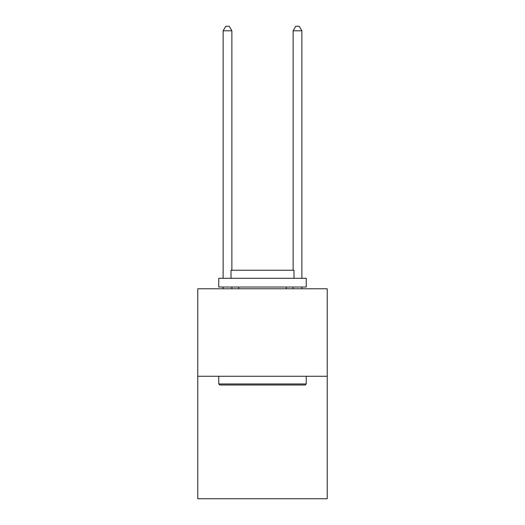 <?xml version="1.0" encoding="UTF-8"?>
<svg xmlns="http://www.w3.org/2000/svg" width="525" height="525" viewBox="0 0 525 525"><rect width="100%" height="100%" fill="white"/><g stroke="black" fill="none" stroke-linecap="round" stroke-linejoin="round"><path stroke-width="0.79" d="M327.239 376.267L327.239 498.75L197.761 498.75L197.761 288.783L327.239 288.783L327.239 376.267L197.761 376.267M219.804 385.015L218.754 383.965L306.246 383.965L305.196 385.015L219.804 385.015M306.246 278.283L306.246 287.031L218.754 287.031L218.754 278.283L306.246 278.283M231.007 278.283L231.007 270.231L293.993 270.231L293.993 278.283M306.246 376.267L306.246 383.965M218.754 376.267L218.754 383.965M286.296 287.031L286.296 288.783M238.704 287.031L238.704 288.783M231.879 288.783L231.879 287.031M231.879 270.231L231.879 30.798L223.132 30.798L223.132 278.283M223.132 288.783L223.132 287.031M223.132 30.798L225.757 26.25L229.254 26.25L231.879 30.798M301.868 288.783L301.868 287.031M301.868 278.283L301.868 30.798L293.121 30.798L293.121 270.231M293.121 287.031L293.121 288.783M293.121 30.798L295.746 26.25L299.243 26.25L301.868 30.798"/></g></svg>
